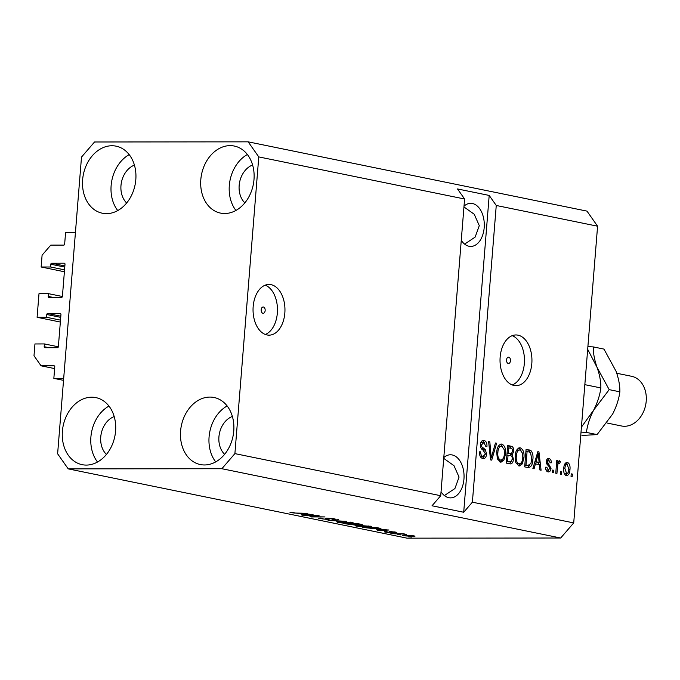 <?xml version="1.0" encoding="UTF-8"?>
<svg xmlns="http://www.w3.org/2000/svg" width="680" height="680" viewBox="0 0 680 680"><rect width="100%" height="100%" fill="white"/><g stroke="black" fill="none" stroke-linecap="round" stroke-linejoin="round"><path stroke-width="1.02" d="M53.847 378.377L54.774 366.809A1.011 0.782 101.6 0 0 54.069 365.806L41.072 365.815L34 355.767L34.952 343.952L44.404 343.935L44.183 346.707A1.011 0.782 101.6 0 0 44.889 347.709L57.494 347.701A1.011 0.782 101.6 0 0 58.361 346.69L60.953 314.508A1.011 0.782 101.6 0 0 60.248 313.497L47.642 313.514A1.011 0.782 101.6 0 0 46.776 314.517L46.546 317.288L37.094 317.297L38.998 293.658L48.45 293.649L48.229 296.412A1.011 0.782 101.6 0 0 48.934 297.423L61.54 297.406A1.011 0.782 101.6 0 0 62.407 296.403L64.999 264.214A1.011 0.782 101.6 0 0 64.294 263.211L51.688 263.228A1.011 0.782 101.6 0 0 50.822 264.231L50.592 266.993L41.14 267.002L42.092 255.187L50.779 245.123L63.784 245.106A1.011 0.782 101.6 0 0 64.651 244.103L65.578 232.534L75.429 232.526L63.691 378.361L53.847 378.377L63.538 380.358M41.14 267.002L64.396 271.762M50.592 266.993L64.549 269.85M48.45 293.649L62.398 296.505M37.094 317.297L60.35 322.048M46.546 317.288L60.503 320.135M44.404 343.935L58.353 346.791M41.072 365.815L54.629 368.594M263.432 307.003A3.171 1.998 89.9 0 0 263.177 306.977A3.171 1.998 89.9 0 0 261.188 309.944A3.171 1.998 89.9 0 0 262.922 313.293A3.171 1.998 89.9 0 0 263.185 313.319A3.171 1.998 89.9 0 0 265.166 310.352A3.171 1.998 89.9 0 0 263.432 307.003M271.023 284.656A25.355 15.963 89.9 0 0 268.974 284.444A25.355 15.963 89.9 0 0 253.071 308.185A25.355 15.963 89.9 0 0 266.976 334.942A25.355 15.963 89.9 0 0 269.025 335.155A25.355 15.963 89.9 0 0 284.928 311.414A25.355 15.963 89.9 0 0 271.023 284.656M508.759 357.17A3.171 1.998 89.9 0 0 508.495 357.144A3.171 1.998 89.9 0 0 506.515 360.111A3.171 1.998 89.9 0 0 508.249 363.46A3.171 1.998 89.9 0 0 508.504 363.486A3.171 1.998 89.9 0 0 510.493 360.519A3.171 1.998 89.9 0 0 508.759 357.17M518.007 335.163A25.355 15.963 89.9 0 0 515.958 334.959A25.355 15.963 89.9 0 0 500.055 358.692A25.355 15.963 89.9 0 0 513.961 385.45A25.355 15.963 89.9 0 0 516.01 385.662A25.355 15.963 89.9 0 0 531.913 361.921A25.355 15.963 89.9 0 0 518.007 335.163M461.269 240.321A21.547 13.566 89.9 0 0 469.004 246.253A21.547 13.566 89.9 0 0 470.747 246.432A21.547 13.566 89.9 0 0 484.271 226.253A21.547 13.566 89.9 0 0 472.447 203.507A21.547 13.566 89.9 0 0 470.704 203.328A21.547 13.566 89.9 0 0 464.023 206.133M441.039 491.759A21.547 13.566 89.9 0 0 448.774 497.7A21.547 13.566 89.9 0 0 450.517 497.879A21.547 13.566 89.9 0 0 464.032 477.7A21.547 13.566 89.9 0 0 452.217 454.954A21.547 13.566 89.9 0 0 450.475 454.775A21.547 13.566 89.9 0 0 443.785 457.581M230.137 145.631A34.23 26.367 101.6 0 1 234.26 146.038A34.23 26.367 101.6 0 1 253.7 182.206A34.23 26.367 101.6 0 1 224.672 213.52A34.23 26.367 101.6 0 1 220.55 213.103A34.23 26.367 101.6 0 1 201.11 176.936A34.23 26.367 101.6 0 1 230.137 145.631M209.907 397.077A34.23 26.367 101.6 0 1 214.03 397.486A34.23 26.367 101.6 0 1 233.47 433.653A34.23 26.367 101.6 0 1 204.442 464.967A34.23 26.367 101.6 0 1 200.319 464.55A34.23 26.367 101.6 0 1 180.88 428.383A34.23 26.367 101.6 0 1 209.907 397.077M91.724 397.197A34.23 26.367 101.6 0 1 95.846 397.604A34.23 26.367 101.6 0 1 115.285 433.772A34.23 26.367 101.6 0 1 86.258 465.086A34.23 26.367 101.6 0 1 82.135 464.669A34.23 26.367 101.6 0 1 62.696 428.502A34.23 26.367 101.6 0 1 91.724 397.197M111.954 145.749A34.23 26.367 101.6 0 1 116.076 146.157A34.23 26.367 101.6 0 1 135.516 182.325A34.23 26.367 101.6 0 1 106.488 213.639A34.23 26.367 101.6 0 1 102.365 213.222A34.23 26.367 101.6 0 1 82.926 177.055A34.23 26.367 101.6 0 1 111.954 145.749M444.388 495.558L454.92 488.537L459.06 477.096L453.993 465.69L443.725 458.388M464.618 244.111L475.15 237.09L479.289 225.65L474.223 214.243L463.956 206.941M248.166 141.839L258.774 156.91L464.593 199.002L440.725 495.712L432.029 505.775L463.7 512.252L472.387 502.188L496.256 205.479L597.584 226.202L573.716 522.912L560.685 538.008L407.048 538.16L68.23 468.877L57.622 453.798L81.498 157.089L94.528 141.993L248.166 141.839L586.985 211.123L597.584 226.202M258.774 156.91L234.898 453.619L440.725 495.712M472.387 502.188L573.716 522.912M483.863 442.493L481.534 444.873L481.754 446.735L485.273 449.565L486.642 454.121C486.166 457.394 484.865 458.864 482.74 458.533C480.429 457.827 479.349 455.591 479.51 451.826L480.683 451.835C480.624 454.444 481.397 456 483.004 456.492L485.486 453.934L482.987 450.041C481.219 449.208 480.352 447.389 480.386 444.592C480.802 441.533 482.001 440.147 483.99 440.427C486.081 441.022 487.075 443.012 486.973 446.386L485.8 446.377L483.863 442.493L480.811 442.569M483.395 458.6L482.74 458.533M483.421 440.368L482.851 440.436M496.629 443.25L491.725 460.139L490.535 459.892L488.639 441.617L489.821 441.856L491.232 457.946L495.44 443.003L496.629 443.25L495.363 443.25M500.404 462.145L497.361 458.711L496.723 452.446C497.012 447.185 498.729 444.397 501.865 444.083C504.798 445.613 506.013 448.927 505.521 454.027L503.88 460.122L500.998 462.204M501.304 444.023L500.752 444.091M518.832 465.91L515.78 462.485L515.142 456.221C515.432 450.95 517.149 448.162 520.285 447.856C523.217 449.378 524.442 452.693 523.94 457.802L522.308 463.887L519.427 465.97M519.733 447.797L519.18 447.856M535.466 463.735L534.081 468.8L532.882 468.554L537.837 451.673L538.96 451.902L541.085 470.228L539.886 469.982L539.342 464.534L534.293 463.743M572.373 474.07L572.178 476.587L571.021 476.348L571.226 473.841L572.373 474.07L571.208 474.079M569.967 469.498C569.806 473.339 568.599 475.388 566.329 475.626C564.196 474.504 563.346 472.081 563.762 468.358C563.941 464.585 565.148 462.587 567.392 462.366C569.5 463.454 570.358 465.834 569.967 469.498L568.794 469.498M561.722 471.894L561.527 474.41L560.371 474.173L560.575 471.656L561.722 471.894L560.558 471.894M559.019 462.978L557.863 464.262L556.92 473.467L555.764 473.229L556.792 460.428L557.948 460.666L557.779 462.706L559.325 460.717L560.354 461.627L559.776 463.369L556.58 463.08M553.809 470.279L553.605 472.787L552.457 472.558L552.662 470.041L553.809 470.279L552.636 470.279M545.989 469.99L548.216 470.058L549.865 468.384L549.695 467.168L546.159 461.737C546.499 459.365 547.451 458.32 549.006 458.609C550.537 458.966 551.318 460.36 551.336 462.8L550.171 462.791L548.896 460.445L547.332 461.712L551.038 468.299C550.707 470.934 549.687 472.124 547.986 471.877C546.371 471.41 545.572 469.846 545.572 467.194L546.737 467.202L548.548 470.092L546.847 470.058M548.488 471.929L547.986 471.877M548.531 458.55L548.038 458.609M548.896 460.445L546.406 460.411M532.873 459.51C532.652 464.763 531.012 467.44 527.943 467.542L524.679 466.871L526.09 449.276L530.952 450.602C532.721 452.829 533.358 455.796 532.873 459.51L531.7 459.51M528.726 467.627L527.943 467.542M513.434 459.323C513.068 462.723 511.81 464.219 509.668 463.802L506.252 463.106L507.671 445.502L511.105 446.208C512.966 446.607 513.859 448.29 513.791 451.256L512.252 454.69L513.434 459.323L512.261 459.323M510.493 463.896L509.668 463.802M316.225 515.712L304.096 515.491L317.883 515.474L319.107 515.729L312.791 516.689L324.938 516.919L311.151 516.936L309.918 516.681L316.243 515.474M320.203 518.058L320.144 518.806C317.993 518.33 318.308 518.075 321.096 518.049L322.422 518.279C320.552 518.313 320.356 518.491 321.852 518.823L326.459 519.282C327.717 519.214 327.658 519.019 326.298 518.712C324.853 518.347 325.125 518.143 327.097 518.101L334.092 518.755C336.065 519.18 335.835 519.418 333.378 519.452L332.044 519.214C333.668 519.197 333.82 519.044 332.512 518.763L327.173 518.406L329.23 519.163L327.649 519.52L318.69 518.313M322.422 518.279C320.552 518.313 320.356 518.491 321.852 518.823M326.459 519.282C327.717 519.214 327.658 519.019 326.298 518.712L325.363 518.304M334.092 518.755L335.452 519.214M332.044 519.214C333.668 519.197 333.82 519.044 332.512 518.763L332.537 518.491M346.57 521.339L328.1 520.395L338.572 519.707L330.25 520.506L346.57 521.339M351.968 522.41C354.254 523.022 353.353 523.328 349.265 523.311L343.179 523.09L337.815 522.418L336.71 521.747L340.315 521.517L353.362 522.92M370.387 526.175C372.674 526.788 371.773 527.093 367.684 527.077L356.235 526.192L355.13 525.521L358.734 525.283L371.79 526.694M400.92 534.888L397.791 534.65L400.92 534.888M403.639 535.288L403.589 535.874C401.94 535.423 402.637 535.211 405.688 535.236L413.975 535.865C415.625 536.308 414.962 536.52 411.978 536.503L402.585 535.509M413.975 535.865L414.978 536.222M290.802 512.346L290.76 512.796L290.003 512.448L292.672 512.303L293.998 512.542L292.425 512.805L294.618 513.043L307.232 513.298L297.874 513.307L290.003 512.448M292.06 512.312L292.425 512.805M234.898 453.619L221.867 468.715L560.685 538.008M221.867 468.715L68.23 468.877M376.728 529.499L388.9 530L378.649 530.74L377.459 530.494L380.604 530.289L376.745 529.321M391.408 532.015L391.349 532.703L385.39 532.151C383.877 531.819 384.038 531.633 385.875 531.59L387.2 531.819L386.903 532.168L390.065 532.193C388.705 531.862 388.79 531.675 390.32 531.615L395.734 532.134C397.239 532.448 397.154 532.627 395.497 532.669L391.918 532.185C393.227 532.508 393.031 532.678 391.349 532.703C393.031 532.678 393.227 532.508 391.918 532.185M385.441 531.607L385.39 532.151C383.877 531.819 384.038 531.633 385.875 531.59M390.6 532.414L390.668 531.615L390.6 532.406L390.065 532.193C388.705 531.862 388.79 531.675 390.32 531.615M395.734 532.134C397.239 532.448 397.154 532.627 395.497 532.669L395.539 532.091M394.162 532.44L394.357 531.896M391.688 531.649L391.204 531.921M393.142 533.298L390.023 533.06L393.142 533.298M399.687 533.97L393.329 533.74L403.359 533.732L406.598 534.463L399.704 533.732M411.57 537.064L408.442 536.826L411.57 537.064M380.664 528.369C381.14 528.76 379.814 528.938 376.695 528.904L362.245 527.383L376.031 527.365L380.945 528.547M356.507 524.51L354.637 524.994L343.825 523.617L357.612 523.6L361.046 524.306C362.89 524.679 362.754 524.892 360.621 524.926L356.643 524.79M361.046 524.306C362.89 524.679 362.754 524.892 360.621 524.926L360.672 524.229M300.883 513.986L313.047 514.488L302.804 515.227L301.606 514.981L304.75 514.777L300.892 513.808M496.256 205.479L489.192 195.432L457.521 188.955L464.593 199.002M383.775 529.779L378.726 529.575L381.837 530.213L386.903 529.881L383.792 529.61M413.125 535.712L406.844 535.475C404.685 535.44 404.082 535.577 405.05 535.874L410.728 536.265C412.887 536.29 413.482 536.154 412.513 535.857L412.53 535.627M404.498 535.245L405.05 535.874M375.572 527.604L365.007 527.612L375.564 528.666L378.811 528.326L375.589 527.365M378.845 527.943L378.913 528.411L378.947 527.961M356.303 525.351L356.235 526.192M369.214 526.745L368.789 526.175L359.865 525.521C356.822 525.504 356.15 525.733 357.841 526.184L366.579 526.847L369.214 526.745L368.806 525.904M356.864 525.325L357.841 526.184M357.144 523.838L353.03 523.838L359.244 524.696C360.697 524.663 360.629 524.501 359.031 524.221L357.17 523.6M359.244 524.696C360.697 524.663 360.629 524.501 359.031 524.221L359.057 523.898M351.416 523.846L346.587 523.846L353.473 524.756C355.07 524.731 355.096 524.569 353.541 524.28L351.441 523.608M353.473 524.756C355.07 524.731 355.096 524.569 353.541 524.28L353.566 523.948M337.883 521.586L337.815 522.418M350.786 522.971L350.361 522.41L341.445 521.755C338.402 521.738 337.722 521.96 339.413 522.418L348.151 523.073L350.786 522.971L350.387 522.138M338.436 521.552L339.413 522.418M327.717 518.678L327.649 519.52M312.834 516.231L312.791 516.689M311.185 516.486L311.151 516.936M307.929 514.267L302.872 514.063L305.983 514.7L311.049 514.377L307.938 514.097M566.032 462.596L567.392 464.236M567.077 473.748L565.717 475.405M564.366 473.756L564.935 473.807M566.814 464.193L564.672 464.244M564.536 473.807L566.5 473.798C567.97 473.425 568.735 471.954 568.803 469.387L567.213 464.185L565.038 464.168M567.213 464.185C565.751 464.559 564.986 466.029 564.918 468.588L566.712 473.824L564.74 473.824M563.745 468.588L564.918 468.588M556.775 460.666L557.948 460.666M556.614 462.714L557.779 462.706M558.297 461.49L560.354 461.627M558.39 461.627L557.94 462.969M556.912 462.969L558.781 462.978M556.486 464.262L557.863 464.262M556.283 466.837L557.447 466.829M545.572 467.202L546.737 467.202M547.587 458.787L549.058 460.488M546.159 461.712L547.332 461.712M546.176 462.85L547.604 462.85M546.278 463.42L548.998 466.48M549.873 468.299L551.038 468.299M548.7 470.084L547.442 471.699M537.769 451.902L538.96 451.902M538.203 462.392L538.433 464.346M534.828 461.924L539.13 462.392L538.254 453.619L536.01 461.754L539.13 462.392M536.316 456.85L537.472 456.85M534.88 461.762L536.01 461.754M537.268 453.619L538.254 453.619M526.057 449.675L530.952 450.602M528.981 450.602L530.213 452.379M529.584 465.366L527.646 467.483M525.997 465.46L528.726 465.537L527.969 465.46L530.944 463.454L531.726 459.246L530.562 452.633L529.023 451.962L527.077 451.562L525.997 465.052L527.969 465.46L524.807 465.213M525.912 451.571L527.077 451.562M524.824 465.052L525.997 465.052M518.763 447.984L520.99 450.304M522.767 457.802L523.94 457.802M520.557 463.505L522.308 463.887M520.336 463.887L518.389 465.783M516.179 463.488L518.985 463.853C521.339 463.581 522.606 461.473 522.792 457.512L522.639 453.433L520.132 449.913L516.579 450.245M520.132 449.913C517.726 450.194 516.443 452.379 516.298 456.484C515.916 460.25 516.817 462.706 518.985 463.853L517.012 463.853M515.125 456.484L516.298 456.484M507.637 445.901L509.133 446.208L511.513 448.469M512.618 451.256L513.791 451.256M511.215 453.568L510.289 454.69L512.252 454.69M510.289 454.69L511.054 455.821M506.387 461.448L510.986 461.762L509.371 463.743M507.883 461.754L509.022 461.762M507.05 453.22L509.439 453.535M508.657 447.797L508.232 453.058L511.411 453.535L512.618 451.308C512.626 449.225 511.938 448.188 510.544 448.188L507.484 447.797M507.059 453.058L508.232 453.058M508.291 453.475L511.411 453.535M508.07 455.115L507.569 461.287L510.986 461.762L512.278 459.102C512.337 456.875 511.64 455.693 510.187 455.549L506.897 455.115M506.396 461.287L507.569 461.287M500.335 444.219L502.571 446.539M504.348 454.027L505.521 454.027M502.129 459.731L501.916 460.122L503.88 460.122M501.916 460.122L499.962 462.017M497.76 459.723L500.565 460.088C502.911 459.816 504.186 457.7 504.373 453.738L504.212 449.667L501.712 446.148L498.16 446.479M501.712 446.148C499.298 446.429 498.023 448.613 497.87 452.71C497.496 456.484 498.389 458.94 500.565 460.088L498.593 460.088M496.706 452.71L497.87 452.71M488.665 441.856L489.821 441.856M490.331 457.946L491.232 457.946M479.51 451.835L480.683 451.835M480.029 456.008L483.004 456.492M481.032 456.492L483.48 456.543M482.477 440.563L484.534 442.748M480.369 444.873L481.534 444.873M480.505 446.735L481.754 446.735M480.904 447.916L483.302 449.565L485.273 449.565M483.302 449.565L484.237 450.925M485.469 454.121L486.642 454.121M484.143 456.416L482.358 458.43M463.7 512.252L489.192 195.432M117.751 210.579A34.23 26.367 101.6 0 1 129.191 154.632M134.419 165.104A21.547 16.601 -78.4 0 0 121.456 182.197A21.547 16.601 -78.4 0 0 126.667 202.997M97.52 462.026A34.23 26.367 101.6 0 1 108.962 406.079M114.181 416.551A21.547 16.601 -78.4 0 0 101.227 433.636A21.547 16.601 -78.4 0 0 106.437 454.444M215.704 461.907A34.23 26.367 101.6 0 1 227.145 405.96M232.364 416.432A21.547 16.601 -78.4 0 0 219.402 433.517A21.547 16.601 -78.4 0 0 224.621 454.325M235.934 210.46A34.23 26.367 101.6 0 1 247.375 154.513M252.595 164.985A21.547 16.601 -78.4 0 0 239.641 182.07A21.547 16.601 -78.4 0 0 244.851 202.878M512.269 384.957A25.355 15.963 89.9 0 0 524.467 360.298A25.355 15.963 89.9 0 0 512.218 335.665M265.285 334.45A25.355 15.963 89.9 0 0 277.474 309.791A25.355 15.963 89.9 0 0 265.234 285.158M606.976 423.011L621.443 425.969A25.355 19.533 -78.4 0 0 624.495 426.275A25.355 19.533 -78.4 0 0 646 403.078A25.355 19.533 -78.4 0 0 631.601 376.295L616.769 373.26M587.682 349.299L597.074 367.421C599.709 374.892 600.967 381.735 600.856 387.931L584.834 384.659M600.856 387.931C599.921 395.123 597.508 402.534 593.64 410.168L581.417 427.142M581.017 432.106L586.415 432.403C587.358 425.212 589.764 417.8 593.64 410.168L609.187 389.64L597.074 367.421C594.447 359.95 593.181 353.115 593.292 346.911L587.894 346.622M593.292 346.911L603.967 349.095L616.08 371.305C618.707 378.777 619.973 385.62 619.862 391.825C618.919 399.007 616.513 406.419 612.637 414.052L597.091 434.588L581.918 435.455M619.862 391.825L609.187 389.64M597.091 434.588L586.415 432.403M50.822 264.231L64.77 267.087M51.688 263.228L64.864 265.923M48.229 296.412L53.125 297.415M46.776 314.517L60.724 317.373M47.642 313.514L60.817 316.208M44.183 346.707L49.079 347.709M390.116 531.615L390.065 532.193M326.341 518.109L326.298 518.712M546.873 463.853L548.837 463.845M527.246 449.913L529.218 449.913M509.133 446.208L511.105 446.208M490.034 455.081L491.011 455.081M481.448 448.264L483.421 448.264M369.801 526.558L369.835 526.073M354.739 524.629L354.773 524.195M351.373 522.792L351.416 522.299M327.462 519.163L327.505 518.611M333.429 519.061L333.464 518.636M511.105 453.577L509.133 453.577M510.552 461.831L508.589 461.831"/></g></svg>
